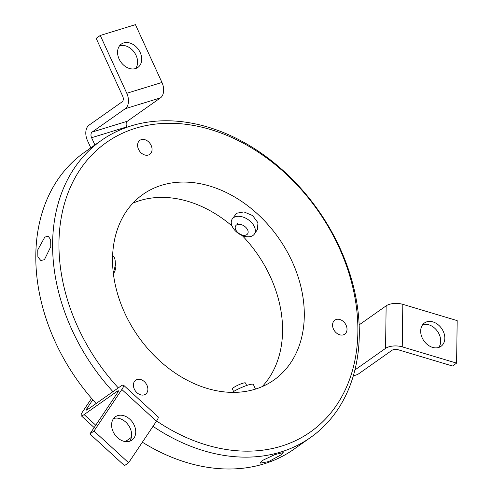 <?xml version="1.0" encoding="UTF-8"?>
<svg xmlns="http://www.w3.org/2000/svg" width="493" height="493" viewBox="0 0 493 493"><rect width="100%" height="100%" fill="white"/><g stroke="black" fill="none" stroke-linecap="round" stroke-linejoin="round"><path stroke-width="0.74" d="M123.447 441.167A14.303 10.797 54.8 0 0 131.914 440.138A14.303 10.797 54.8 0 0 134.94 427.067A14.303 10.797 54.8 0 0 123.891 415.722A14.303 10.797 54.8 0 0 115.43 416.751A14.303 10.797 54.8 0 0 112.398 429.822A14.303 10.797 54.8 0 0 123.447 441.167M129.634 441.26A14.303 10.797 54.8 0 0 130.257 428.429A14.303 10.797 54.8 0 0 119.793 418.612A14.303 10.797 54.8 0 0 113.606 418.52M156.447 421.207L128.605 462.748L94.003 431.048L121.845 389.507L156.447 421.207A12.085 2.206 -47.5 0 0 158.13 416.862L123.527 385.162A12.085 2.206 132.5 0 0 120.588 386.278L87.446 409.64A4.437 0.807 132.5 0 1 86.367 410.053A4.437 0.807 132.5 0 1 86.984 408.457L92.801 399.78M94.003 431.048L89.899 433.939L117.741 392.397A4.437 0.807 -47.5 0 0 118.363 390.801A4.437 0.807 -47.5 0 0 117.285 391.214L84.137 414.576A12.085 2.206 132.5 0 1 81.197 415.691A12.085 2.206 132.5 0 1 82.886 411.347L91.581 398.375M123.527 385.162A12.085 2.206 132.5 0 1 121.845 389.507M128.605 462.748L124.501 465.638L89.899 433.939M131.372 437.371L125.388 441.592M432.521 347.368A14.303 10.797 54.8 0 0 440.988 346.332A14.303 10.797 54.8 0 0 444.02 333.268A14.303 10.797 54.8 0 0 432.971 321.917A14.303 10.797 54.8 0 0 424.504 322.952A14.303 10.797 54.8 0 0 421.472 336.016A14.303 10.797 54.8 0 0 432.521 347.368M438.708 347.46A14.303 10.797 54.8 0 0 439.331 334.624A14.303 10.797 54.8 0 0 428.867 324.807A14.303 10.797 54.8 0 0 422.68 324.714M359.132 324.887L386.136 305.851L385.569 348.366L354.898 369.984M456.604 363.125L402.251 346.85L402.818 304.335L457.177 320.616L456.604 363.125L452.506 366.016L398.147 349.74A4.437 2.015 -179.2 0 0 392.021 350.295L358.879 373.657A12.085 5.491 0.8 0 1 353.345 375.721M385.569 348.366A12.085 5.491 0.8 0 1 402.251 346.85M402.818 304.335A12.085 5.491 -179.2 0 0 386.136 305.851M117.562 52.067A14.303 10.797 54.8 0 0 124.723 66.025A14.303 10.797 54.8 0 0 137.874 67.43A14.303 10.797 54.8 0 0 141.707 59.407A14.303 10.797 54.8 0 0 134.546 45.448A14.303 10.797 54.8 0 0 121.389 44.043A14.303 10.797 54.8 0 0 117.562 52.067M135.6 68.552A14.303 10.797 54.8 0 0 137.602 62.297A14.303 10.797 54.8 0 0 131.699 49.386A14.303 10.797 54.8 0 0 119.565 45.812M94.909 144.967L91.587 137.713A4.437 2.829 72.9 0 1 92.136 132.056L125.277 108.694L160.453 97.885L127.311 121.247A4.437 2.829 -107.1 0 0 126.756 126.904L126.923 127.274M126.787 93.276L100.27 35.459L135.439 24.65L161.957 82.467L126.787 93.276A12.085 7.697 72.9 0 1 125.277 108.694M160.453 97.885A12.085 7.697 -107.1 0 0 161.957 82.467M100.27 35.459L96.166 38.349L122.683 96.166A4.437 2.829 -107.1 0 1 122.128 101.829L88.986 125.191A12.085 7.697 72.9 0 0 87.483 140.61L90.811 147.857M246.636 385.489L245.502 382.993A7.192 1.146 155.6 0 0 240.757 383.961A7.192 1.146 155.6 0 0 233.645 387.566A7.192 1.146 155.6 0 0 232.413 388.94L233.577 391.51M246.882 234.6A7.192 4.536 34.1 0 1 238.458 233.066A7.192 4.536 34.1 0 1 235.728 225.769A7.192 4.536 34.1 0 1 236.48 225.011A7.192 4.536 34.1 0 1 244.904 226.546A7.192 4.536 34.1 0 1 247.634 233.842A7.192 4.536 34.1 0 1 246.882 234.6M252.983 235.469A13.385 8.449 34.1 0 1 237.299 232.61A13.385 8.449 34.1 0 1 232.221 219.028A13.385 8.449 34.1 0 1 233.62 217.61A13.385 8.449 34.1 0 1 249.298 220.476A13.385 8.449 34.1 0 1 254.382 234.052A13.385 8.449 34.1 0 1 252.983 235.469M232.221 219.028L236.578 213.247L243.955 211.91L252.619 215.57L257.962 222.744L257.408 229.584L254.382 234.052M113.396 273.744A7.192 3.389 -73.1 0 0 115.873 266.165A7.192 3.389 -73.1 0 0 115.294 263.089M210.184 186.175A113.593 85.727 -125.2 0 1 297.932 276.302A113.593 85.727 -125.2 0 1 273.868 380.066A113.593 85.727 -125.2 0 1 206.659 388.268A113.593 85.727 -125.2 0 1 118.905 298.148A113.593 85.727 -125.2 0 1 142.976 194.378A113.593 85.727 -125.2 0 1 210.184 186.175M132.894 203.165A113.593 85.727 -125.2 0 1 188.443 201.501A113.593 85.727 -125.2 0 1 232.024 225.954M242.149 235.481A113.593 85.727 -125.2 0 1 262.202 386.604M144.96 139.716A8.566 6.464 -125.2 0 1 151.579 146.513A8.566 6.464 -125.2 0 1 149.767 154.34A8.566 6.464 -125.2 0 1 144.696 154.956A8.566 6.464 -125.2 0 1 138.077 148.159A8.566 6.464 -125.2 0 1 139.895 140.332A8.566 6.464 -125.2 0 1 144.96 139.716M339.923 319.538A8.566 6.464 -125.2 0 1 346.542 326.335A8.566 6.464 -125.2 0 1 344.724 334.162A8.566 6.464 -125.2 0 1 339.659 334.778A8.566 6.464 -125.2 0 1 333.04 327.981A8.566 6.464 -125.2 0 1 334.852 320.154A8.566 6.464 -125.2 0 1 339.923 319.538M140.776 379.555A8.566 6.464 -125.2 0 1 147.395 386.352A8.566 6.464 -125.2 0 1 145.577 394.178A8.566 6.464 -125.2 0 1 140.511 394.801A8.566 6.464 -125.2 0 1 133.893 388.003A8.566 6.464 -125.2 0 1 135.704 380.177A8.566 6.464 -125.2 0 1 140.776 379.555M96.141 403.508A181.671 137.109 -125.2 0 1 35.823 254.209A181.671 137.109 -125.2 0 1 84.469 152.325L101.287 140.474A181.671 137.109 -125.2 0 1 208.779 127.354A181.671 137.109 -125.2 0 1 349.124 271.483A181.671 137.109 -125.2 0 1 310.627 437.445A181.671 137.109 -125.2 0 1 203.141 450.565A181.671 137.109 -125.2 0 1 153.009 426.34M44.413 259.688L40.814 260.514L37.881 256.915L37.751 249.883L44.808 237.102L48.203 236.215L50.687 239.666L50.767 246.703L44.413 259.688M310.627 437.445L293.81 449.302A181.671 137.109 -125.2 0 1 186.323 462.422A181.671 137.109 -125.2 0 1 142.372 442.203M112.959 391.658A181.671 137.109 -125.2 0 1 101.287 140.474M118.295 387.899A177.079 133.646 -125.2 0 1 67.153 195.308A177.079 133.646 -125.2 0 1 211.17 129.702A177.079 133.646 -125.2 0 1 357.863 332.652A177.079 133.646 -125.2 0 1 205.673 444.748A177.079 133.646 -125.2 0 1 156.595 420.991M262.208 460.573L274.921 454.558L283.222 452.654L280.967 454.916L268.568 461.633L260.101 463.167L262.208 460.573M113.254 272.512A13.385 6.304 -73.1 0 0 112.626 255.627M237.028 223.859L237.466 223.218M255.479 389.1L253.365 384.454A13.385 2.138 155.6 0 0 245.194 386.013A13.385 2.138 155.6 0 0 232.172 392.379M86.984 408.457L87.914 409.307M117.285 391.214L118.049 391.91M95.747 425.212L84.137 414.576M127.311 121.247L92.136 132.056M126.756 126.904L91.587 137.713M94.169 427.573L81.197 415.691"/></g></svg>
